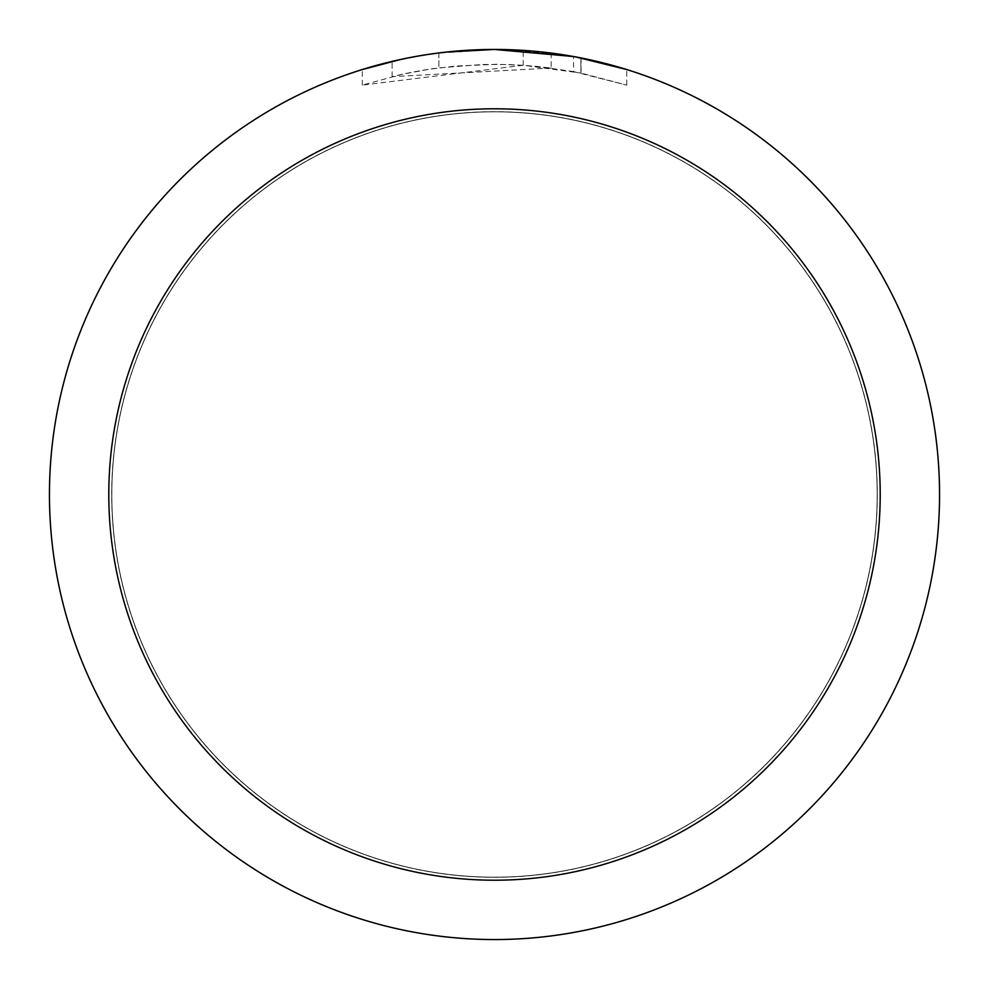 <?xml version="1.0" encoding="UTF-8"?>
<svg xmlns="http://www.w3.org/2000/svg" width="989" height="989" viewBox="0 0 989 989"><rect width="100%" height="100%" fill="white"/><g stroke="black" fill="none" stroke-linecap="round" stroke-linejoin="round"><path stroke-width="0.74" stroke-dasharray="4.95 3.71" d="M494.5 111.831A382.669 382.669 0 0 1 877.169 494.5A382.669 382.669 0 0 1 494.5 877.169A382.669 382.669 0 0 1 111.831 494.5A382.669 382.669 0 0 1 494.5 111.831A382.669 382.669 0 0 1 877.169 494.5A382.669 382.669 0 0 1 494.5 877.169A382.669 382.669 0 0 1 111.831 494.5A382.669 382.669 0 0 1 494.5 111.831M494.5 111.757A382.743 382.743 0 0 1 877.243 494.5A382.743 382.743 0 0 1 494.5 877.243A382.743 382.743 0 0 1 111.757 494.5A382.743 382.743 0 0 1 494.5 111.757M523.181 65.274L362.295 85.116L401.806 74.385L428.657 69.354L455.768 66.028L496.701 64.285L523.997 65.299L551.182 68.031L551.182 53.072L494.5 49.45A445.05 445.05 0 0 1 939.55 494.5A445.05 445.05 0 0 1 494.5 939.55A445.05 445.05 0 0 1 49.45 494.5A445.05 445.05 0 0 1 494.5 49.45L503.376 49.537M509.57 49.71L549.303 52.837M464.336 50.476L494.5 49.462L523.181 50.402L580.889 57.918L580.889 73.05L523.193 65.237L523.193 50.377M580.877 57.918L575.66 56.917M626.717 69.551L573.546 56.534L573.558 71.616L626.717 85.116L580.877 73.05M551.182 68.031L392.126 76.648A430.215 430.215 0 0 1 438.881 67.895L482.78 64.446L509.978 64.569L537.25 66.411L573.558 71.616M438.881 52.936L438.881 67.895L438.881 52.936A445.05 445.05 0 0 0 392.126 61.38L427.965 54.457M446.398 52.058L444.308 52.293M626.754 85.116L626.754 69.551L626.754 85.116M392.126 76.648L392.126 61.38L392.126 76.648M401.077 59.365L426.457 54.679M438.881 52.949L461.875 50.649M580.889 73.05L580.889 57.918M362.271 85.116L362.271 69.551L380.691 64.248L408.729 57.795L437.113 53.159L465.745 50.377L494.5 49.45L436.149 53.295M111.831 494.5A382.669 382.669 0 0 1 494.5 111.831A382.669 382.669 0 0 1 877.169 494.5A382.669 382.669 0 0 1 494.5 877.169A382.669 382.669 0 0 1 111.831 494.5M111.683 494.5A382.817 382.817 0 0 1 494.5 111.683A382.817 382.817 0 0 1 877.317 494.5A382.817 382.817 0 0 1 494.5 877.317A382.817 382.817 0 0 1 111.683 494.5M581.075 57.955L581.075 73.087"/><path stroke-width="1.48" d="M503.376 49.537L509.57 49.71M549.303 52.837L551.182 53.072M573.558 56.534L494.5 49.45A445.05 445.05 0 0 1 939.55 494.5A445.05 445.05 0 0 1 494.5 939.55A445.05 445.05 0 0 1 49.45 494.5A445.05 445.05 0 0 1 494.5 49.45L446.398 52.058M575.66 56.917L626.717 69.551M494.5 108.79A385.71 385.71 0 0 1 880.21 494.5A385.71 385.71 0 0 1 494.5 880.21A385.71 385.71 0 0 1 108.79 494.5A385.71 385.71 0 0 1 494.5 108.79M444.308 52.293L438.881 52.936M362.295 69.551L401.077 59.365M426.457 54.679L438.881 52.949M461.875 50.649L464.336 50.476M427.965 54.457L436.149 53.295"/></g></svg>
